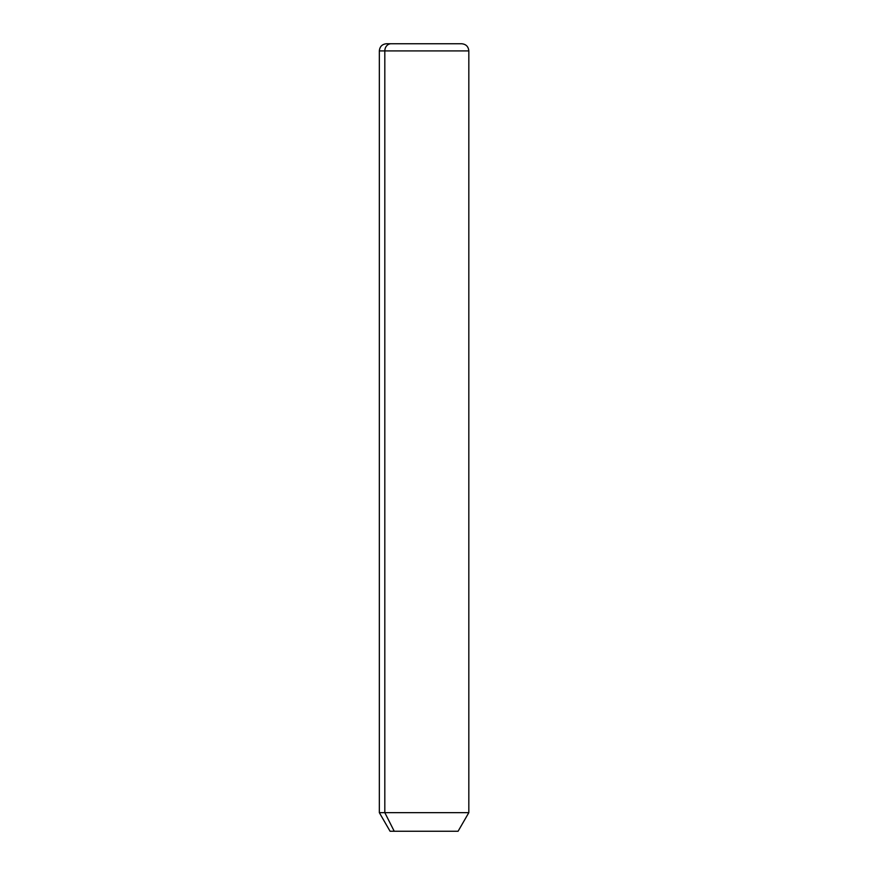 <?xml version="1.0" encoding="UTF-8"?>
<svg xmlns="http://www.w3.org/2000/svg" width="875" height="875" viewBox="0 0 875 875"><rect width="100%" height="100%" fill="white"/><g stroke="black" fill="none" stroke-linecap="round" stroke-linejoin="round"><path stroke-width="1.31" d="M458.084 831.25L394.231 831.25L384.814 812.645L468.825 812.645L384.814 812.645L394.231 831.25L390.075 831.25L379.334 812.645L384.814 812.645L384.814 50.914L468.825 50.914L384.814 50.914L384.814 812.645L379.334 812.645L379.334 50.914L384.814 50.914L379.334 50.914C379.761 46.561 382.145 44.177 386.488 43.75L391.092 43.75A7.164 6.278 90 0 0 384.814 50.914A7.164 6.278 -90 0 1 391.092 43.75L461.661 43.75C466.014 44.177 468.398 46.561 468.825 50.914L468.825 812.645L458.084 831.25M394.231 831.25L453.917 831.25M457.056 43.75L386.488 43.75"/></g></svg>

